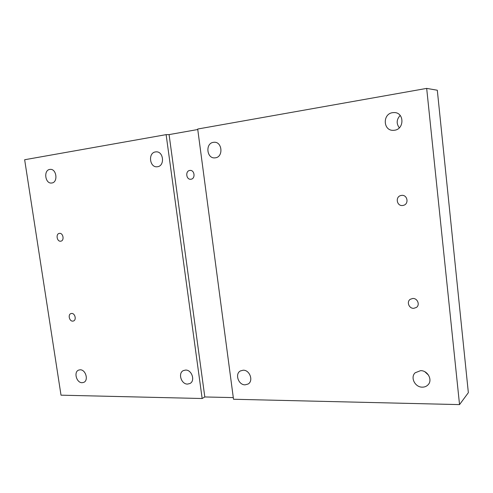 <?xml version="1.0" encoding="UTF-8"?>
<svg xmlns="http://www.w3.org/2000/svg" width="493" height="493" viewBox="0 0 493 493"><rect width="100%" height="100%" fill="white"/><g stroke="black" fill="none" stroke-linecap="round" stroke-linejoin="round"><path stroke-width="0.74" d="M60.664 241.194C56.917 241.786 55.567 233.848 59.339 233.392L59.474 233.374C63.209 232.758 64.595 240.683 60.842 241.169L60.664 241.194M402.658 205.495C396.736 206.37 395.035 196.738 400.901 195.518L401.567 195.394C407.384 194.476 409.258 203.923 403.533 205.322L402.658 205.495M413.806 308.322C408.999 308.735 406.287 301.691 410.312 299.269L412.74 298.481C417.466 298.037 420.276 304.933 416.388 307.447L413.806 308.322M72.773 321.128C69.31 321.454 67.683 314.392 71.029 313.56L71.614 313.456C75.065 313.098 76.729 320.154 73.395 321.017L72.773 321.128M190.976 179.218L190.865 179.23C186.071 179.951 185.128 170.652 189.984 170.436C194.655 169.802 195.659 178.786 190.976 179.218M197.693 129.03L233.516 399.256L459.538 404.605L426.679 88.395L197.693 129.03M233.3 397.605L204.811 396.964L202.155 398.517L166.123 134.638L169.081 134.601L197.755 129.523M204.811 396.964L169.081 134.601M166.123 134.638L24.65 159.738L61.015 395.176L202.155 398.517M185.608 370.07C191.876 369.719 195.493 380.947 189.934 383.511L187.543 384.084C181.208 384.343 177.726 373.035 183.39 370.582L185.608 370.07M49.787 169.426L50.175 169.382C56.609 168.606 58.279 182.373 51.845 182.995L51.586 183.026C45.153 183.932 43.316 170.171 49.787 169.426M80.149 369.805C85.72 369.473 88.839 380.534 83.699 382.389L82.103 382.704C76.495 382.956 73.475 371.87 78.67 370.089L80.149 369.805M155.468 151.924L156.071 151.862C163.627 151.135 165.044 165.975 157.513 166.726L157.119 166.77C149.539 167.706 147.863 152.824 155.468 151.924M213.37 142.341L214.147 142.261C222.325 141.614 223.532 156.996 215.392 157.815L214.886 157.871C206.659 158.789 205.125 143.327 213.37 142.341M243.191 370.212C249.791 369.861 253.735 381.009 248.078 384.035L245.107 384.836C238.415 385.101 234.625 373.83 240.424 370.927L243.191 370.212M392.594 112.663L394.462 112.564C404.402 112.706 404.396 129.221 394.505 130.244L393.272 130.343C383.079 130.842 382.395 113.914 392.594 112.663M420.56 370.662C427.714 370.342 432.897 380.06 428.072 384.786C426.568 386.358 424.664 387.147 422.347 387.153C415.02 387.375 410.028 377.342 415.18 372.77L420.56 370.662M426.679 88.395L437.309 90.231L468.35 392.675L459.538 404.605M424.88 371.771L428.553 375.179M400.174 115.454C396.495 119.485 396.212 123.601 399.324 127.81"/></g></svg>
